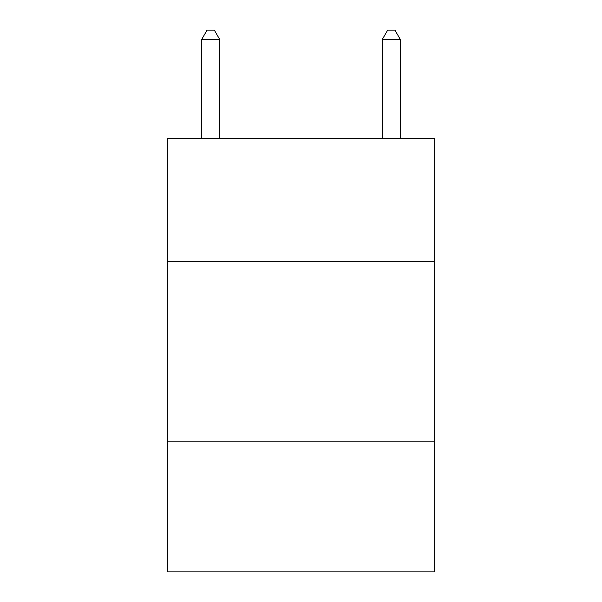 <?xml version="1.0" encoding="UTF-8"?>
<svg xmlns="http://www.w3.org/2000/svg" width="602" height="602" viewBox="0 0 602 602"><rect width="100%" height="100%" fill="white"/><g stroke="black" fill="none" stroke-linecap="round" stroke-linejoin="round"><path stroke-width="0.9" d="M434.644 261.268L434.644 138.46L167.356 138.46L167.356 261.268L434.644 261.268L434.644 571.9L167.356 571.9L167.356 261.268M434.644 441.868L167.356 441.868M219.73 138.46L219.73 39.491L201.67 39.491L201.67 138.46M201.67 39.491L207.088 30.1L214.312 30.1L219.73 39.491M400.33 138.46L400.33 39.491L382.27 39.491L382.27 138.46M382.27 39.491L387.688 30.1L394.912 30.1L400.33 39.491"/></g></svg>
